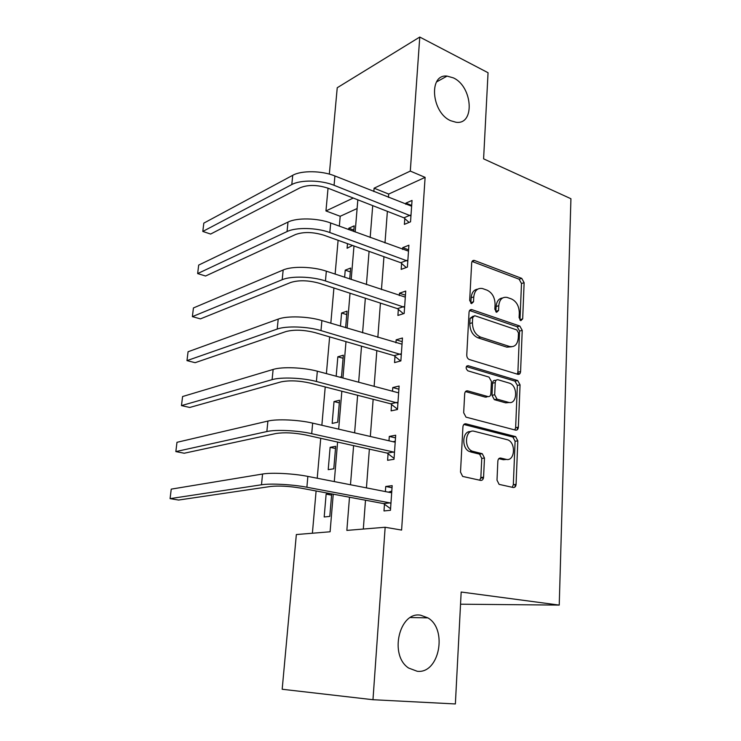 <?xml version="1.0" encoding="UTF-8"?>
<svg xmlns="http://www.w3.org/2000/svg" width="741" height="741" viewBox="0 0 741 741"><rect width="100%" height="100%" fill="white"/><g stroke="black" fill="none" stroke-linecap="round" stroke-linejoin="round"><path stroke-width="1.11" d="M520.803 320.686L522.683 318.889L524.128 282.701L521.738 278.366L474.296 260.415C472.786 260.211 471.906 261.064 471.674 262.962L469.674 300.438L471.554 303.625L473.527 301.782L473.777 296.9C474.583 290.555 477.482 287.767 482.465 288.536L487.078 290.176C492.228 292.714 494.886 297.456 495.071 304.394L494.849 309.201L496.59 312.304L498.554 310.498L498.776 305.7C499.517 299.429 502.296 296.669 507.113 297.419L511.54 298.984C516.505 301.448 519.089 306.089 519.302 312.915L519.108 317.648L520.803 320.686M519.969 320.112L521.497 283.516L519.108 279.2L472.082 261.453M470.804 303.208L471.165 297.715L473.777 296.9M495.84 311.822L496.146 306.478L498.776 305.7M420.656 615.215C399.408 611.093 388.84 655.313 408.624 668.039L417.239 671.281C439.348 674.041 447.814 629.211 427.89 617.874L420.656 615.215M453.381 77.879L447.064 76.091C428.326 73.794 431.419 112.78 450.769 120.746L456.002 122.256C475.166 125.183 472.721 86.549 453.381 77.879M497.007 480.159L499.11 484.373L513.254 487.513C514.884 487.634 515.829 486.587 516.079 484.364L517.811 440.839L515.606 436.606L465.969 423.833C464.236 423.62 463.218 424.639 462.921 426.89L460.504 472.1L462.662 476.426L480.576 480.39C482.289 480.529 483.289 479.464 483.567 477.185L484.484 458.021L482.28 453.724L472.249 451.176C463.282 447.721 465.431 428.483 474.397 431.327L507.761 439.839C516.338 442.896 514.763 461.875 506.084 459.346L500.74 458.068C499.082 457.901 498.119 458.938 497.85 461.161L497.007 480.159M329.328 174.107L337.238 87.734L419.767 37.05L488.05 72.729L483.595 158.852L570.922 198.736L559.233 605.091L461.171 592.031L455.372 703.95L372.973 699.717L282.182 689.26L296.344 534.548L330.097 531.779L333.237 494.182M419.767 37.05L410.301 171.078L374.103 188.186L373.835 191.539M349.493 497.23L346.853 530.399L385.153 527.259L401.603 530.074L425.112 177.368L410.301 171.078M385.153 527.259L372.973 699.717M517.848 374.316C519.432 374.575 520.339 373.668 520.58 371.574L522.229 330.356L519.802 326.031L471.897 309.645C470.257 309.358 469.303 310.247 469.044 312.313L466.756 355.022C466.802 357.236 467.636 358.727 469.266 359.505L517.848 374.316M520.052 384.848L518.357 427.196C518.116 429.354 517.19 430.326 515.579 430.132L466.006 417.137L463.671 412.728L464.69 393.804C464.978 391.6 465.987 390.618 467.71 390.877L487.976 396.583C489.644 396.824 490.607 395.861 490.875 393.693L491.45 381.495L489.032 377.104L467.812 370.815C465.478 368.296 465.598 366.591 468.182 365.702L517.7 380.55L520.052 384.848L517.357 385.413L515.643 427.65L518.357 427.196M425.112 177.368L388.692 194.059L388.441 197.384M387.386 211.352L384.987 242.955M383.949 256.692L381.458 289.611M380.429 303.106L377.836 337.387M376.836 350.623L374.131 386.33M373.149 399.288L370.333 436.477M369.37 449.139L366.434 487.874M365.498 500.221L363.312 529.055M404.799 218.576L404.382 224.375L410.542 221.809L412.033 200.431L405.892 203.127L405.809 204.331M401.603 263.453L401.177 269.381L407.393 267.103L408.912 245.225L402.724 247.651L402.604 249.43M398.334 309.377L397.908 315.444L404.16 313.462L405.725 291.074L399.492 293.204L399.316 295.585M394.99 356.375L394.545 362.59L400.862 360.913L402.456 337.998L396.166 339.823L395.953 342.842M391.563 404.503L391.118 410.866L397.472 409.514L399.112 386.042L392.776 387.552L392.508 391.229M388.062 453.779L387.599 460.3L394.008 459.29L395.685 435.245L389.294 436.421L388.988 440.793M384.468 504.269L383.995 510.947L390.461 510.29L392.174 485.651L385.737 486.485L385.376 491.579M357.116 208.527L340.202 216.279L339.341 226.172M338.1 240.288L335.127 274.114M333.913 287.99L330.819 323.252M329.625 336.868L326.401 373.612M325.225 386.959L321.863 425.26M320.723 438.311L317.222 478.241M316.101 490.977L312.396 533.233M353.716 231.461L354.189 225.857L348.807 228.219L348.687 229.617M347.492 243.65L347.103 248.244L352.549 245.456M349.724 278.996L350.65 268.038L345.232 270.159L344.621 277.291M345.639 327.707L347.029 311.146L341.573 313.017L340.462 326.151M339.758 377.169L341.527 376.706L343.333 355.208L337.84 356.801L336.182 376.224M334.024 401.566L332.163 423.407L337.701 422.222L339.545 400.251L334.024 401.566L339.332 402.882M330.125 447.323L328.217 469.655L333.793 468.784L335.682 446.304L330.125 447.323L335.497 448.5M330.162 493.608L326.133 494.127L324.188 516.968L329.801 516.403L331.69 493.895M460.541 604.202L559.233 605.091M340.202 216.279L325.957 210.944L328.041 188.205M353.262 198.042L325.957 210.944M334.293 481.585L337.59 442.071M338.674 429.15L341.842 391.229M342.944 378.021L345.991 341.638M347.112 328.152L350.039 293.232M351.188 279.487L353.985 245.975M355.152 231.989L357.838 199.829M372.714 205.627L370.176 237.509M369.074 251.375L366.425 284.581M365.341 298.206L362.59 332.802M361.525 346.167L358.653 382.208M357.616 395.296L354.624 432.846M353.605 445.628L350.484 484.753M388.692 194.059L374.103 188.186M348.807 228.219L353.837 230.071M345.232 270.159L350.326 271.891M341.573 313.017L346.742 314.61M337.84 356.801L343.074 358.264M326.133 494.127L331.579 495.145M405.892 203.127L411.681 205.452M519.737 373.825L517.727 373.214M402.724 247.651L408.597 249.81M399.492 293.204L405.438 295.205M396.166 339.823L402.196 341.647M392.776 387.552L398.89 389.201M389.294 436.421L395.499 437.875M385.737 486.485L392.026 487.735M502.565 297.984C498.767 298.466 496.627 301.3 496.146 306.478M477.658 289.147C473.842 289.722 471.674 292.584 471.165 297.715M517.283 374.14L517.894 372.177L519.571 331.06L517.153 326.744L469.581 310.535M518.487 332.959L516.783 329.921L474.703 315.685L472.693 317.556L472.425 322.752C472.601 329.912 475.333 334.7 480.622 337.118L509.512 346.473C514.597 347.418 517.514 344.593 518.274 337.998L518.487 332.959M473.212 316.12L470.072 318.324L472.693 317.556M511.475 346.797L506.844 347.149L477.982 337.831C472.693 335.414 469.97 330.643 469.794 323.502L470.072 318.324M514.838 429.937L515.643 427.65M465.496 391.581L485.299 397.13L487.106 396.759M466.358 366.591L514.912 381.096L517.598 380.522M508.382 402.317C517.237 405.253 518.339 385.857 509.521 383.18L498.091 379.781C496.451 379.522 495.497 380.457 495.238 382.606L494.673 394.768L497.016 399.112L508.382 402.317L505.686 402.845L509.373 402.502M496.229 380.198L495.414 380.374C493.775 380.114 492.83 381.05 492.561 383.19L495.238 382.606M505.686 402.845L494.33 399.658L491.996 395.324L492.561 383.19M517.357 385.413L514.912 381.096M506.612 459.439L503.361 459.726L498.832 458.651M470.748 431.632C462.282 430.382 461.143 448.407 469.544 451.593L473.369 451.565M479.723 480.205L480.844 477.528L481.77 458.41L479.575 454.131L470.674 451.973M512.281 487.3L513.328 484.67L515.097 441.265L512.892 437.042L463.857 424.473M411.625 206.22L334.913 175.969L334.071 185.287L410.949 215.974M409.041 222.43L403.965 217.817L328.143 188.242C317.435 184.731 308.099 184.565 300.133 187.76L210.629 234.054L202.802 231.442L291.797 184.565C300.522 179.655 321.122 179.98 334.071 185.287M202.802 231.442L203.821 223.124L292.732 175.302C301.448 170.3 322.002 170.597 334.913 175.969M403.965 217.817L410.116 215.205M408.504 251.153L330.681 222.995L329.819 232.535L407.809 261.128M406.235 267.529L400.761 262.712L323.845 235.193C312.98 231.905 303.532 231.692 295.511 234.536L205.572 276.013L197.643 273.577L287.054 231.562C295.826 227.154 316.676 227.598 329.819 232.535M197.643 273.577L198.681 265.083L288.008 222.078C296.78 217.558 317.574 217.984 330.681 222.995M400.761 262.712L406.957 260.378M405.299 297.132L326.336 271.178L325.456 280.959L404.586 307.348M403.41 313.693L397.482 308.645L319.445 283.294C308.423 280.246 298.864 279.968 290.778 282.46L200.413 318.88L192.373 316.629L282.191 279.718C291.018 275.828 312.109 276.412 325.456 280.959M192.373 316.629L193.438 307.95L283.173 269.993C291.991 266 313.035 266.556 326.336 271.178M397.482 308.645L403.725 306.607M486.346 397.148L485.781 397.028M402.02 344.204L321.89 320.566L320.992 330.588L401.298 354.661M400.594 360.987L394.119 355.661L314.934 332.589C303.745 329.791 294.075 329.458 285.924 331.57L195.142 362.682L186.982 360.626L277.208 329.069C286.082 325.734 307.432 326.457 320.992 330.588M186.982 360.626L188.066 351.753L278.208 319.102C287.073 315.657 308.376 316.351 321.89 320.566M394.119 355.661L400.418 353.939M397.713 392.61L317.333 371.204L316.407 381.485L397.917 403.104M397.5 409.199L390.683 403.799L310.312 383.116C298.947 380.596 289.166 380.198 280.959 381.911L189.742 407.457L181.471 405.605L272.095 379.661C281.015 376.91 302.634 377.78 316.407 381.485M181.471 405.605L182.582 396.537L273.133 369.444C282.043 366.573 303.606 367.416 317.333 371.204M390.683 403.799L397.037 402.4M480.733 478.38L481.53 477.445M481.502 477.834L483.41 478.214M395.231 441.756L394.268 442.016L312.656 423.13L311.711 433.68L393.573 452.038L394.462 452.723M393.082 441.738L395.268 441.145M394.073 458.355L387.163 453.103L305.57 434.939C294.029 432.698 284.127 432.235 275.865 433.522L184.231 453.233L175.839 451.593L266.853 431.549C275.828 429.41 297.715 430.438 311.711 433.68M175.839 451.593L176.979 442.312L267.918 421.064C276.875 418.804 298.706 419.795 312.656 423.13M387.163 453.103L393.573 452.038M391.711 492.33L390.729 492.626L307.858 476.407L306.885 487.235L390.016 502.898L390.924 503.565M388.33 492.154L391.794 491.088M390.572 508.715L383.56 503.602L300.707 488.097C288.99 486.161 278.968 485.614 270.632 486.467L178.6 500.045L170.078 498.628L261.48 484.781C270.502 483.28 292.658 484.466 306.885 487.235M170.078 498.628L171.236 489.134L262.564 474.027C271.577 472.397 293.686 473.545 307.858 476.407M383.56 503.602L390.016 502.898M520.034 319.621L522.683 318.889M470.905 302.587L473.527 301.782M495.924 311.257L498.554 310.498M472.128 261.36L474.583 260.508M519.108 279.2L521.738 278.366M521.497 283.516L524.128 282.701M469.701 310.359L471.989 309.673M517.153 326.744L519.802 326.031M519.571 331.06L522.229 330.356M517.894 372.177L520.58 371.574M469.794 323.502L472.425 322.752M477.982 337.831L480.622 337.118M509.512 346.473L506.844 347.149L509.502 346.473M465.774 391.294L467.71 390.877M485.299 397.13L487.976 396.583M466.737 366.054L468.182 365.702M491.996 395.324L494.673 394.768M494.525 399.723L497.211 399.177M499.314 458.271L500.74 458.068M503.361 459.726L506.084 459.346M479.168 453.992L481.872 453.585M481.77 458.41L484.484 458.021M480.844 477.528L483.567 477.185M464.218 424.158L465.969 423.833M512.605 436.949L515.319 436.514M515.097 441.265L517.811 440.839M513.328 484.67L516.079 484.364M292.732 175.302L291.797 184.565M288.008 222.078L287.054 231.562M283.173 269.993L282.191 279.718M278.208 319.102L277.208 329.069M517.329 429.715L517.422 427.353M273.133 369.444L272.095 379.661M515.023 486.994L515.125 484.466M267.918 421.064L266.853 431.549M262.564 474.027L261.48 484.781M436.551 81.927L447.064 76.091M410.449 617.531L427.89 617.874M472.304 261.119L474.296 260.415M469.766 310.284L471.897 309.645M494.33 399.658L497.016 399.112M515.014 381.133L517.7 380.55M469.544 451.593L472.249 451.176M479.575 454.131L482.28 453.724M512.892 437.042L515.606 436.606"/></g></svg>
